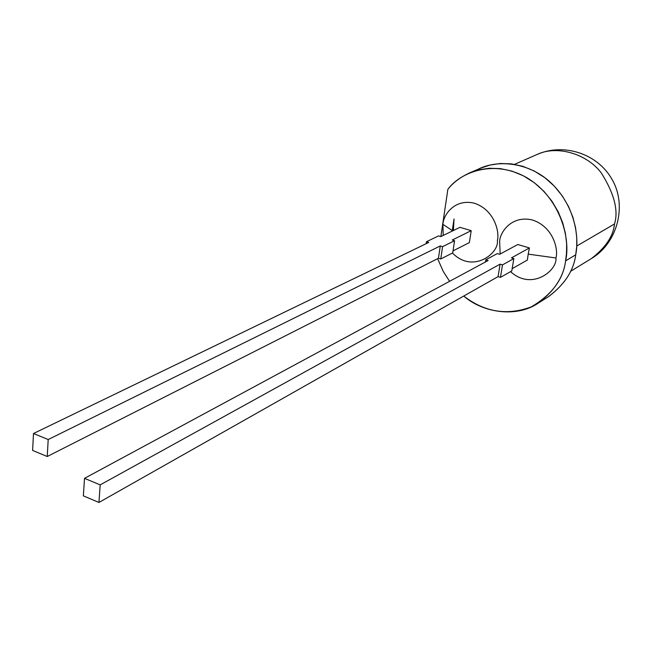 <?xml version="1.0" encoding="UTF-8"?>
<svg xmlns="http://www.w3.org/2000/svg" width="652" height="652" viewBox="0 0 652 652"><rect width="100%" height="100%" fill="white"/><g stroke="black" fill="none" stroke-linecap="round" stroke-linejoin="round"><path stroke-width="0.98" d="M538.324 303.074L548.625 296.595C564.73 284.378 573.76 270.458 575.708 254.826L565.594 260.849C563.646 276.668 554.559 290.743 538.324 303.074C517.354 317.589 483.678 313.416 463.727 296.057C484.713 312.194 507.215 315.812 531.25 306.905C551.885 294.704 563.328 279.358 565.594 260.849C570.777 239.398 560.736 198.216 527.191 177.923C493.393 158.403 459.79 172.78 447.859 189.341L440.866 236.57L447.859 189.341C452.887 182.813 460.149 177.32 469.636 172.87L478.861 169.805L489.196 168.265L500.361 168.615L511.95 171.109L523.434 175.836L534.257 182.674L543.89 191.28L551.951 201.199L558.226 211.851L562.668 222.715L565.39 233.326L566.612 243.343L566.588 252.56L565.594 260.849L575.708 254.826L576.71 246.635L576.751 237.532L575.553 227.646L572.88 217.173L568.503 206.456L562.317 195.942L554.347 186.17L544.827 177.678L534.127 170.946L522.757 166.301L511.29 163.856L500.231 163.522L489.994 165.062L480.85 168.11L470.125 172.666M449.595 281.322L443.27 271.452L437.622 258.681L443.27 271.452L449.595 281.322M84.516 478.348L488.144 260.515L84.516 478.348L83.35 495.854L84.516 478.348L100.18 484.884L98.941 502.456L498.055 276.635L500.092 264.15L100.18 484.884L84.516 478.348M499.652 254.304L517.802 244.508L529.424 247.956L511.47 257.866L529.424 247.956L528.202 254.125L529.424 247.956L517.802 244.508L499.652 254.304L497.297 253.595L485.773 259.789L488.144 260.515L485.773 259.789L485.422 261.99L485.773 259.789L497.297 253.595L499.652 254.304M512.17 268.648L527.37 260.05L528.202 254.125L527.37 260.05L512.17 268.648M47.229 456.506L438.446 258.265L440.271 245.943L48.199 439.538L47.229 456.506L48.199 439.538L33.496 433.515L428.747 242.438L33.496 433.515L32.6 450.426L33.496 433.515L48.199 439.538L440.271 245.943L442.586 246.652L454.566 240.71L452.268 240.017L471.217 230.669L469.358 242.601L453.026 250.881L469.358 242.601L471.217 230.669L459.986 227.328L471.217 230.669L452.268 240.017L454.566 240.71L452.716 252.894L440.752 258.983L438.446 258.265L47.229 456.506L32.6 450.426L47.229 456.506M555.944 257.98C557.533 270.221 532.089 291.248 510.549 271.631C532.089 291.248 557.533 270.221 555.944 257.98C558.544 249.366 553.279 226.896 532.554 220.026C511.6 214.924 500.092 232.161 499.628 241.216C500.092 232.161 511.6 214.924 532.554 220.026C553.279 226.896 558.544 249.366 555.944 257.98L528.202 254.125L555.944 257.98M500.166 254.027L499.628 241.216L500.166 254.027M442.904 224.329C443.262 215.388 454.183 198.33 474.42 203.237C494.469 209.903 499.774 232.03 497.362 240.539C499.359 253.18 472.896 274.068 452.464 253.025C472.896 274.068 499.359 253.18 497.362 240.539C499.774 232.03 494.469 209.903 474.42 203.237C454.183 198.33 443.262 215.388 442.904 224.329L443.221 235.437L442.904 224.329L452.692 230.857L442.904 224.329M452.276 230.661L454.045 218.925L453.376 230.523M475.626 170.685C493.963 159.275 528.03 160.767 551.445 183.277C574.681 205.73 579.498 236.586 575.708 254.826C573.744 270.67 564.526 284.712 548.071 296.945M566.392 252.079L566.702 250.213L566.392 252.079M614.518 223.954C618.634 210.49 614.208 193.448 601.217 172.837C586.498 153.342 556.319 144.972 536.751 154.622C556.319 144.972 586.498 153.342 601.217 172.837C614.208 193.448 618.634 210.49 614.518 223.954L576.743 246.032L614.518 223.954C613.361 236 605.7 247.507 591.535 258.469C605.7 247.507 613.361 236 614.518 223.954M98.941 502.456L100.18 484.884L500.092 264.15L502.488 264.875L513.841 258.583L511.47 257.866L513.841 258.583L502.488 264.875L500.443 277.377L498.055 276.635L98.941 502.456L83.35 495.854L98.941 502.456M511.787 270.922L500.443 277.377L511.787 270.922L513.841 258.583L511.787 270.922M459.986 227.328L440.858 236.578L438.584 235.894L426.449 241.737L428.747 242.438L426.449 241.737L438.584 235.894L440.858 236.578L459.986 227.328M426.163 243.677L426.449 241.737L426.163 243.677M440.271 245.943L438.446 258.265L440.752 258.983L442.586 246.652L440.271 245.943M454.566 240.71L442.586 246.652L440.752 258.983L452.716 252.894L454.566 240.71M500.092 264.15L498.055 276.635L500.443 277.377L502.488 264.875L500.092 264.15M536.751 154.622L514.575 164.337M537.215 154.418C563.972 142.641 597.868 153.79 612.138 179.593C627.004 205.005 618.023 242.658 591.535 258.469L570.476 271.387"/></g></svg>
